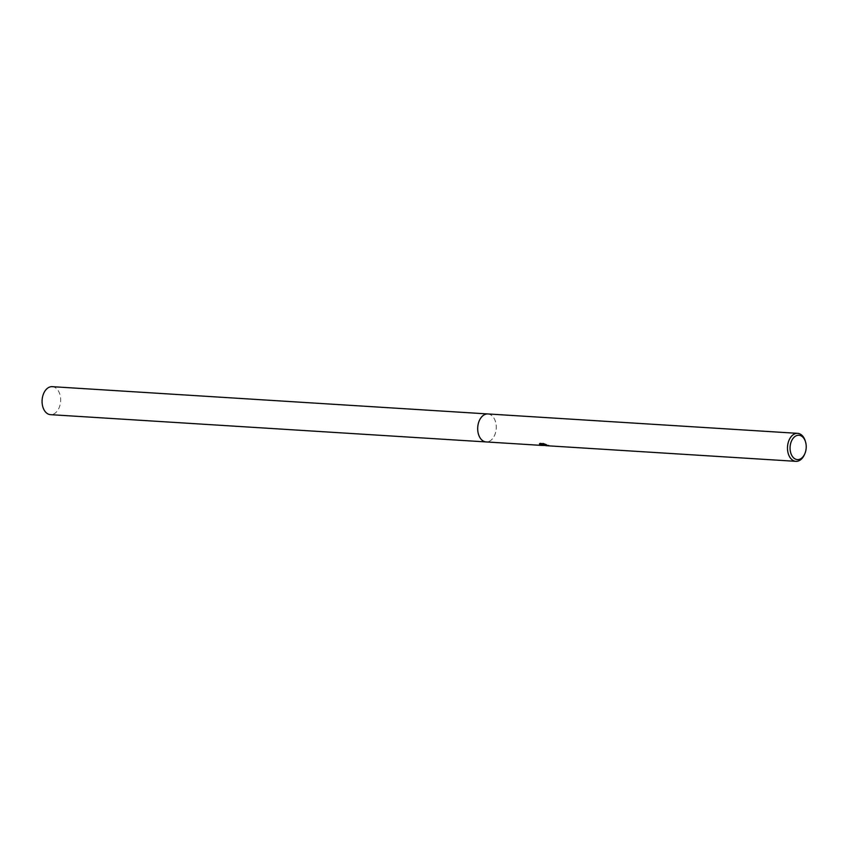 <?xml version="1.0" encoding="UTF-8"?>
<svg xmlns="http://www.w3.org/2000/svg" width="848" height="848" viewBox="0 0 848 848"><rect width="100%" height="100%" fill="white"/><g stroke="black" fill="none" stroke-linecap="round" stroke-linejoin="round"><path stroke-width="0.64" stroke-dasharray="4.24 3.18" d="M487.854 413.951A14.013 9.275 -86.4 0 1 489.413 414.248A14.013 9.275 -86.4 0 1 492.444 416.188A14.013 9.275 -86.4 0 1 490.928 440.282A14.013 9.275 -86.4 0 1 486.105 441.925M488.045 413.962A14.024 9.275 -86.4 0 1 489.413 414.248A14.024 9.275 -86.4 0 1 492.434 416.188A14.024 9.275 -86.4 0 1 490.928 440.282A14.024 9.275 -86.4 0 1 486.296 441.946M544.278 444.797L548.995 445.221A13.409 8.862 -86.4 0 1 548.359 445.221A13.409 8.862 -86.4 0 1 548.009 445.189L544.363 444.288M548.009 445.189L547.903 445.783M543.748 444.002L543.854 443.377L539.72 443.112L539.604 443.737M544.395 444.225L546.059 444.225L545.942 444.829M546.674 444.469L542.996 443.101M548.327 445.825A14.013 9.275 93.6 0 0 548.889 445.836L547.819 445.783M548.995 445.221L548.889 445.836M542.402 444.84L544.851 444.861L543.155 444.278M540.081 442.921L539.657 444.034L540.081 442.921M539.455 443.896L542.837 443.939L540.038 444.32L541.437 444.744M540.038 444.32L539.932 444.914M544.851 444.861L543.833 445.497M544.183 445.571L544.745 445.486M805.346 441.246A14.013 9.275 -86.4 0 1 804.519 454.454M52.247 386.667A14.013 9.275 -86.4 0 1 60.335 403.616A14.013 9.275 -86.4 0 1 50.488 414.651M488.119 413.962A14.024 9.275 -86.4 0 1 495.942 430.89A14.024 9.275 -86.4 0 1 486.37 441.946M543.049 444.882L544.268 444.956M546.494 445.105L548.359 445.221M539.36 444.108L539.466 443.493"/><path stroke-width="1.27" d="M486.37 441.946A14.024 9.275 -86.4 0 1 486.095 441.935A14.013 9.275 -86.4 0 1 484.537 441.628A14.013 9.275 -86.4 0 1 477.837 426.162A14.013 9.275 -86.4 0 1 487.854 413.951A14.024 9.275 -86.4 0 1 488.119 413.962M486.296 441.946A14.024 9.275 -86.4 0 1 484.537 441.628A14.024 9.275 -86.4 0 1 477.848 426.025A14.024 9.275 -86.4 0 1 488.045 413.962M544.003 445.348L546.547 445.719L544.003 445.348M804.879 453.616L804.519 454.454A14.013 9.275 -86.4 0 1 795.901 461.333A14.013 9.275 -86.4 0 1 794.343 461.026A14.013 9.275 -86.4 0 1 787.633 445.571A14.013 9.275 -86.4 0 1 797.65 433.349A14.013 9.275 -86.4 0 1 799.219 433.657A14.013 9.275 -86.4 0 1 805.346 441.246L805.6 442.126A12.19 8.056 -86.4 0 1 804.879 453.616A12.19 8.056 -86.4 0 1 796.028 459.33A12.19 8.056 -86.4 0 1 790.347 444.861A12.19 8.056 -86.4 0 1 800.268 435.522A12.19 8.056 -86.4 0 1 805.6 442.126M543.833 445.497L540.43 445.126L542.731 444.543L539.455 443.896M539.551 444.628L539.964 443.546L539.551 444.628M539.604 443.737L543.748 444.002M542.89 443.737L546.568 445.073M545.942 444.829L544.268 444.861L545.116 445.423L547.903 445.783A14.013 9.275 93.6 0 0 548.327 445.825L795.901 461.333M544.278 444.797L541.437 444.744M547.819 445.783L546.547 445.719M544.257 444.893L544.395 444.225M542.837 443.939L542.731 444.543M487.854 413.941A14.024 9.275 -86.4 0 0 478.007 424.986A14.024 9.275 -86.4 0 0 486.095 441.935L50.488 414.651A14.013 9.275 -86.4 0 1 42.4 397.712A14.013 9.275 -86.4 0 1 52.247 386.667L797.65 433.349M486.105 441.925L542.402 445.454"/></g></svg>
